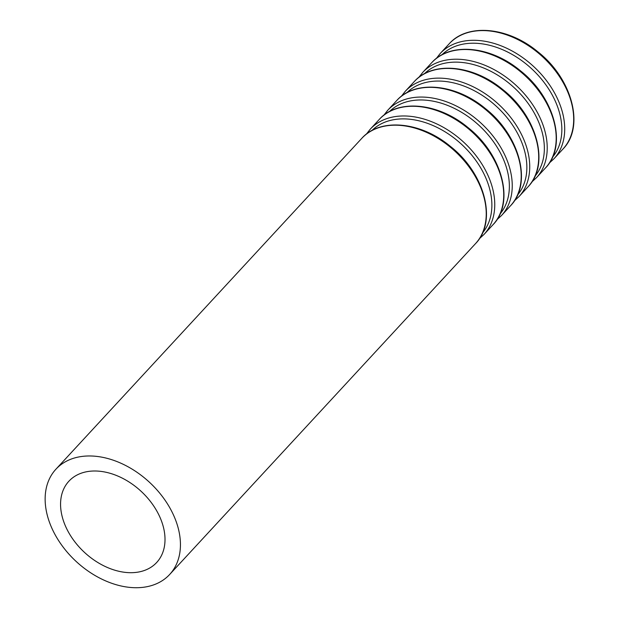 <?xml version="1.0" encoding="UTF-8"?>
<svg xmlns="http://www.w3.org/2000/svg" width="618" height="618" viewBox="0 0 618 618"><rect width="100%" height="100%" fill="white"/><g stroke="black" fill="none" stroke-linecap="round" stroke-linejoin="round"><path stroke-width="0.93" d="M67.594 530.522A59.822 41.645 -137.2 0 0 156.717 562.45A59.822 41.645 -137.2 0 0 141.066 491.264A59.822 41.645 -137.2 0 0 68.868 481.237A59.822 41.645 -137.2 0 0 67.594 530.522M54.245 533.087A77.489 53.951 -137.2 0 0 169.695 574.446A77.489 53.951 -137.2 0 0 149.417 482.225A77.489 53.951 -137.2 0 0 55.89 469.24A77.489 53.951 -137.2 0 0 54.245 533.087M169.695 574.446L475.489 243.662A77.489 53.951 -137.2 0 0 455.211 151.441A77.489 53.951 -137.2 0 0 361.684 138.455L55.89 469.24M482.565 232.878A75.411 52.499 -137.2 0 0 461.685 144.434A75.411 52.499 -137.2 0 0 371.874 130.552M479.375 238.702L484.01 234.446A77.489 53.951 -137.2 0 0 463.732 142.225A77.489 53.951 -137.2 0 0 370.205 129.239L366.319 134.191M484.01 234.446L492.979 224.743A77.489 53.951 -137.2 0 0 472.7 132.522A77.489 53.951 -137.2 0 0 379.174 119.529L370.205 129.239M500.055 213.959A75.411 52.499 -137.2 0 0 479.174 125.516A75.411 52.499 -137.2 0 0 389.363 111.634M496.864 219.784L501.499 215.528A77.489 53.951 -137.2 0 0 481.221 123.306A77.489 53.951 -137.2 0 0 387.695 110.321L383.809 115.272M501.499 215.528L510.468 205.817A77.489 53.951 -137.2 0 0 490.19 113.604A77.489 53.951 -137.2 0 0 396.663 100.61L387.695 110.321M517.544 195.041A75.411 52.499 -137.2 0 0 496.663 106.597A75.411 52.499 -137.2 0 0 406.86 92.715M514.354 200.865L518.989 196.601A77.489 53.951 -137.2 0 0 498.711 104.388A77.489 53.951 -137.2 0 0 405.184 91.394L401.298 96.354M518.989 196.601L527.957 186.899A77.489 53.951 -137.2 0 0 507.679 94.685A77.489 53.951 -137.2 0 0 414.153 81.692L405.184 91.394M535.041 176.122A75.411 52.499 -137.2 0 0 514.153 87.679A75.411 52.499 -137.2 0 0 424.35 73.797M531.843 181.947L536.478 177.683A77.489 53.951 -137.2 0 0 516.2 85.469A77.489 53.951 -137.2 0 0 422.673 72.476L418.788 77.435M536.478 177.683L545.455 167.98A77.489 53.951 -137.2 0 0 525.169 75.767A77.489 53.951 -137.2 0 0 431.642 62.773L422.673 72.476M552.531 157.204A75.411 52.499 -137.2 0 0 531.65 68.76A75.411 52.499 -137.2 0 0 441.839 54.871M549.332 163.028L553.967 158.764A77.489 53.951 -137.2 0 0 533.689 66.551A77.489 53.951 -137.2 0 0 440.163 53.557L436.277 58.509M553.967 158.764L562.944 149.062A77.489 53.951 -137.2 0 0 542.658 56.841A77.489 53.951 -137.2 0 0 449.139 43.855L440.163 53.557M475.489 243.662C497.691 221.352 484.744 173.133 450.298 146.311C420.727 121.545 379.939 117.559 361.684 138.455M492.979 224.743C515.18 202.434 502.233 154.214 467.787 127.393C438.216 102.627 397.436 98.641 379.174 119.529M510.468 205.817C532.67 183.515 519.723 135.296 485.277 108.467C455.705 83.7 414.925 79.722 396.663 100.61M527.957 186.899C550.159 164.597 537.212 116.377 502.766 89.548C473.195 64.782 432.415 60.803 414.153 81.692M545.455 167.98C567.648 145.678 554.701 97.451 520.256 70.63C490.684 45.863 449.904 41.885 431.642 62.773M562.944 149.062C585.138 126.752 572.198 78.532 537.745 51.711C508.174 26.945 467.393 22.966 449.139 43.855"/></g></svg>
